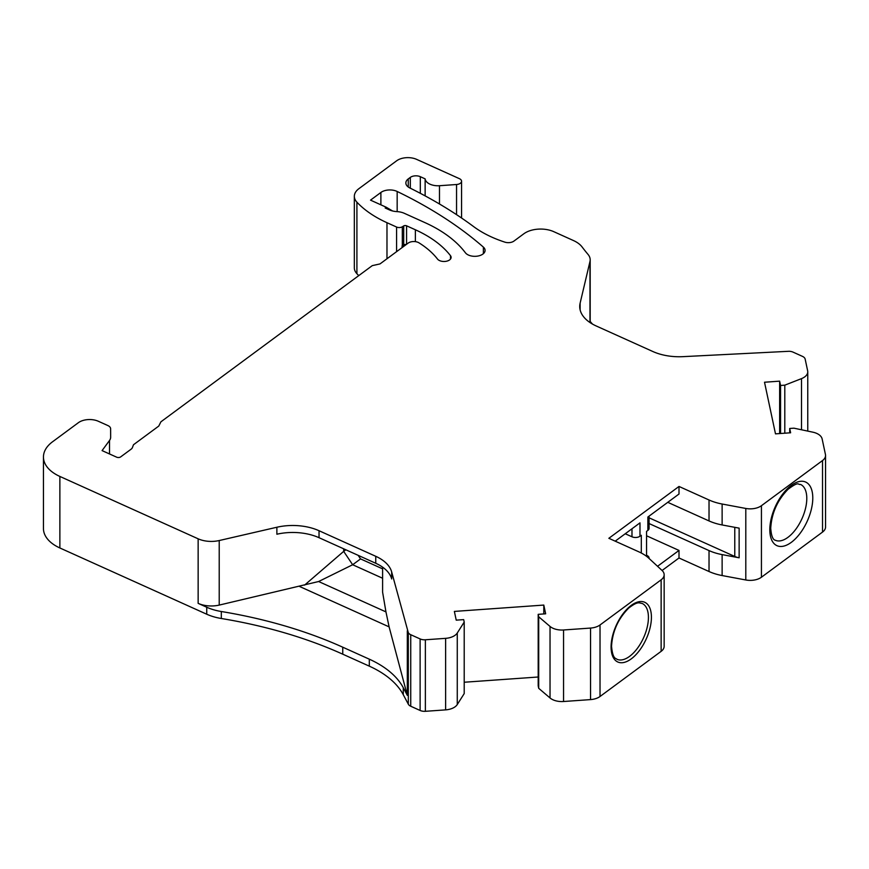 <?xml version="1.0" encoding="UTF-8"?>
<svg xmlns="http://www.w3.org/2000/svg" width="869" height="869" viewBox="0 0 869 869"><rect width="100%" height="100%" fill="white"/><g stroke="black" fill="none" stroke-linecap="round" stroke-linejoin="round"><path stroke-width="1.3" d="M649.078 558.474L649.078 558.028A5.703 3.291 180 0 0 646.894 555.432L646.558 555.291M646.558 556.334L646.558 531.372L647.872 530.394A5.703 3.291 0 0 0 649.078 528.374L649.078 516.132M649.078 517.815L734.772 556.464A14.241 8.223 0 0 0 739.139 557.8L722.128 554.607L722.128 575.55A42.733 24.669 0 0 1 709.028 571.52L679.004 557.985L679.004 550.425L657.54 566.284M679.004 557.985L662.091 570.488M641.3 553.021L641.3 535.261L639.986 536.227A5.703 3.291 0 0 1 631.98 536.792L631.98 528.765M615.198 541.17L639.986 522.856L639.986 536.227M647.872 530.394L647.872 517.022L679.004 494.016L679.004 486.455L608.854 538.302L638.867 551.837A42.733 24.669 180 0 1 648.795 558.202L661.982 570.39A14.241 8.223 180 0 1 664.155 574.757A14.241 8.223 180 0 1 661.135 579.819L600.023 624.974A14.241 8.223 180 0 1 590.54 628.07L563.557 629.982A14.241 8.223 180 0 1 550.034 626.43L538.704 616.784L538.193 614.34L545.656 613.807L543.798 605.074L454.368 611.418L456.225 620.151L463.688 619.619L464.209 622.063L457.268 633.012A14.241 8.223 180 0 1 445.623 638.346L425.365 639.78A7.126 4.117 180 0 1 420.118 638.932L410.733 634.707A7.126 4.117 180 0 1 408.311 632.665L391.68 571.998A42.733 24.669 0 0 0 375.756 556.301L319.032 530.72A42.733 24.669 -0 0 0 276.874 527.244L219.216 540.54A21.367 12.34 180 0 1 198.143 538.813L59.874 476.44A42.733 24.669 180 0 1 43.45 456.996A42.733 24.669 180 0 1 52.509 441.81L78.384 422.692A14.241 8.223 180 0 1 98.371 421.28L107.886 425.56A7.126 4.117 180 0 1 110.624 428.797L110.656 437.226A14.241 8.223 180 0 1 110.656 437.248A14.241 8.223 180 0 1 109.527 440.464L102.075 450.598L116.663 457.181A2.846 1.64 0 0 0 120.661 456.898L131.078 449.208A7.126 4.117 0 0 0 132.414 447.568L133.489 444.743L158.766 426.071L160.906 421.823L372.258 265.642L380.003 263.915L408.158 243.114A7.126 4.117 180 0 1 419.01 242.853A103.987 60.037 180 0 1 437.498 259.049A7.126 4.117 0 0 0 445.493 261.395A7.126 4.117 0 0 0 451.12 257.365A7.126 4.117 0 0 0 450.5 255.692A118.227 68.26 0 0 0 415.371 229.774L406.573 225.81A2.14 1.238 0 0 0 403.705 225.929L403.694 244.884L402.325 245.742A4.269 2.466 180 0 1 402.086 245.873L403.542 246.524M625.235 533.751L631.98 536.792M43.45 456.996L43.45 528.526A42.733 24.669 0 0 0 59.874 547.97L206.735 614.22A42.733 24.669 -0 0 0 221.313 618.5A356.116 205.605 180 0 1 342.755 654.183L369.314 666.154A99.707 57.571 180 0 1 403.27 694.689L408.311 704.194A7.126 4.117 0 0 0 410.733 706.236L420.118 710.462A7.126 4.117 0 0 0 425.365 711.309L445.623 709.875A14.241 8.223 -0 0 0 457.268 704.542L464.209 693.592L464.209 622.063M464.209 682.241L538.193 677.005M538.193 614.34L538.193 685.869L538.704 688.313L550.034 697.959A14.241 8.223 0 0 0 563.557 701.511L590.54 699.599A14.241 8.223 -0 0 0 600.023 696.493L661.135 651.348A14.241 8.223 0 0 0 664.155 646.275L664.155 574.757M722.128 575.55L745.798 579.981A14.241 8.223 0 0 0 761.429 577.233L822.53 532.078A14.241 8.223 0 0 0 825.55 527.016L825.55 455.486A14.241 8.223 180 0 1 822.53 460.548L761.429 505.704A14.241 8.223 180 0 1 745.798 508.452L722.128 504.02A42.733 24.669 180 0 1 709.028 499.99L679.004 486.455M402.325 245.742L402.314 226.787A4.269 2.466 180 0 1 396.579 227.037L386.977 222.703A113.958 65.794 180 0 1 356.909 202.173A21.367 12.34 180 0 1 354.335 196.307L354.335 267.837A21.367 12.34 0 0 0 356.909 273.702A113.958 65.794 0 0 0 358.767 275.603M402.314 226.787L403.705 225.929M354.335 196.307A21.367 12.34 180 0 1 358.864 188.703L396.644 160.798A14.241 8.223 180 0 1 416.631 159.375L459.364 178.656A5.703 3.291 180 0 1 461.558 181.241A5.703 3.291 180 0 1 456.551 184.51L439.486 185.716A12.818 7.397 180 0 1 425.137 178.862L420.314 176.689A7.126 4.117 0 0 0 410.32 177.395L408.267 178.916A11.395 6.583 0 0 0 405.856 182.968A11.395 6.583 0 0 0 409.831 187.965A460.103 265.632 180 0 1 473.681 226.635A103.987 60.037 0 0 0 504.856 242.136A7.126 4.117 0 0 0 513.948 241.082L523.801 233.804A21.367 12.34 180 0 1 553.792 231.675L573.507 240.572A28.492 16.446 180 0 1 582.078 246.948A356.116 205.605 0 0 0 588.031 254.411A21.367 12.34 180 0 1 590.181 259.798A21.367 12.34 180 0 1 589.975 261.471L580.123 303.162A42.733 24.669 0 0 0 579.721 306.496A42.733 24.669 0 0 0 596.145 325.94L652.869 351.521A42.733 24.669 0 0 0 683.099 356.648L789.095 351.282A7.126 4.117 180 0 1 793.104 352.151L802.478 356.377A7.126 4.117 180 0 1 805.161 359.114L807.649 370.813A14.241 8.223 180 0 1 807.757 371.813A14.241 8.223 180 0 1 801.5 378.623L784.794 385.163L780.558 385.467L779.645 381.154L764.514 382.23L775.496 433.859L790.616 432.784L789.704 428.471L793.94 428.178L812.895 432.186A14.241 8.223 180 0 1 822.128 438.91L825.441 454.476A14.241 8.223 180 0 1 825.55 455.486M385.184 207.995L386.216 207.235L370.509 200.142L380.883 192.473A11.395 6.583 0 0 1 397.166 191.473A447.285 258.234 0 0 1 483.381 247.111A10.276 5.931 0 0 1 485.087 250.391A10.276 5.931 0 0 1 476.907 256.203A10.276 5.931 0 0 1 465.382 252.749A133.902 77.308 180 0 0 425.017 222.649L404.313 213.307A14.241 8.223 180 0 0 396.84 211.601A14.241 8.223 0 0 1 389.377 209.885L385.184 207.995M406.138 244.613A2.14 1.238 0 0 0 403.694 244.884M402.086 245.873L402.086 247.6M590.181 321.465A356.116 205.605 0 0 0 592.495 324.083M784.794 385.163L784.794 433.197M780.558 385.467L780.558 433.501M779.645 433.566L779.645 381.154M789.704 428.471L789.704 432.849M667.772 502.325L709.028 520.933A42.733 24.669 0 0 0 722.128 524.952L739.139 528.146L739.139 557.8M722.128 554.607A42.733 24.669 180 0 1 709.028 550.588L649.078 523.551M646.558 535.782L679.004 550.425M425.137 195.883L425.137 178.862M386.216 207.235L392.614 210.982M538.704 616.784L538.704 688.313M543.798 613.938L543.798 605.074M407.311 630.785L407.311 695.341L403.27 687.705A99.707 57.571 0 0 0 369.314 659.18L342.755 647.199A356.116 205.605 0 0 0 306.931 632.98A356.116 205.605 0 0 0 221.313 611.515A42.733 24.669 180 0 1 206.735 607.235L198.143 603.358A21.367 12.34 -0 0 0 219.216 605.096L318.619 581.524L352.662 564.741L360.559 558.908L358.158 555.345M318.619 581.524L385.955 611.895L389.106 626.875L407.311 695.341M385.955 611.895L382.599 592.137L382.599 567.153M276.874 527.244L276.874 534.229A42.733 24.669 180 0 1 319.032 537.694L375.756 563.275A42.733 24.669 180 0 1 391.68 578.971L391.68 571.998M343.679 548.806L343.679 551.38L304.584 585.109M382.599 578.243L352.662 564.741L343.679 551.38L345.84 549.784M382.599 568.847L360.559 558.908M109.527 453.966L109.527 440.464M450.5 259.049L450.5 255.692M415.371 241.636L415.371 229.774M406.573 225.81L406.573 244.287M396.579 251.673L396.579 227.037M386.977 222.703L386.977 258.766M356.909 273.702L356.909 202.173M456.551 214.654L456.551 184.51M408.267 178.916L408.267 187.02M589.975 322.529L589.975 261.471M580.123 303.162L580.123 309.831M801.5 429.775L801.5 378.623M822.53 532.078L822.53 460.548M761.429 505.704L761.429 577.233M812.787 497.98A34.901 17.543 114.3 0 0 812.721 495.851A34.901 17.543 114.3 0 0 790.475 485.999A34.901 17.543 114.3 0 0 769.815 529.742A34.901 17.543 114.3 0 0 769.88 531.871A34.901 17.543 114.3 0 0 792.126 541.724A34.901 17.543 114.3 0 0 812.787 497.98M745.798 579.981L745.798 508.452M722.128 504.02L722.128 524.952M734.772 556.464L734.772 527.32M709.028 520.933L709.028 499.99M709.028 571.52L709.028 550.588M806.736 496.536A30.621 15.392 114.3 0 0 800.523 484.424C797.546 484.956 799.48 480.753 788.118 489.225C777.44 500.142 771.639 513.144 770.727 528.222C771.292 535.76 772.834 539.768 775.344 540.257A30.621 15.392 114.3 0 0 795.624 529.503A30.621 15.392 114.3 0 0 806.79 498.404A30.621 15.392 114.3 0 0 806.736 496.536M410.32 188.204L410.32 177.395M420.314 176.689L420.314 193.309M439.486 185.716L439.486 203.998M483.381 253.661L483.381 247.111M397.166 211.612L397.166 191.473M380.883 204.823L380.883 192.473M661.135 651.348L661.135 579.819M600.023 624.974L600.023 696.493M651.424 617.229A32.761 16.468 114.3 0 0 651.359 615.219A32.761 16.468 114.3 0 0 630.481 605.975A32.761 16.468 114.3 0 0 611.081 647.036A32.761 16.468 114.3 0 0 611.146 649.045A32.761 16.468 114.3 0 0 632.024 658.289A32.761 16.468 114.3 0 0 651.424 617.229M590.54 699.599L590.54 628.07M563.557 629.982L563.557 701.511M550.034 697.959L550.034 626.43M457.268 633.012L457.268 704.542M445.623 709.875L445.623 638.346M425.365 639.78L425.365 711.309M420.118 710.462L420.118 638.932M410.733 634.707L410.733 706.236M408.311 704.194L408.311 632.665M403.27 687.705L403.27 694.689M375.756 563.275L375.756 556.301M319.032 530.72L319.032 537.694M219.216 540.54L219.216 605.096M389.106 626.875L299.686 586.532M221.313 611.515L221.313 618.5M206.735 614.22L206.735 607.235M59.874 476.44L59.874 547.97M198.143 603.358L198.143 538.813M342.755 647.199L342.755 654.183M369.314 666.154L369.314 659.18M648.372 615.567A30.621 15.392 114.3 0 0 642.158 603.455C639.139 603.129 638.161 600.794 628.776 608.018C618.196 618.598 612.449 631.35 611.537 646.275C612.786 659.625 615.882 658.029 616.979 659.289A30.621 15.392 114.3 0 0 637.249 648.535A30.621 15.392 114.3 0 0 648.426 617.435A30.621 15.392 114.3 0 0 648.372 615.567M461.558 218.01L461.558 181.241M590.181 322.66L590.181 259.798M807.757 371.813L807.757 431.1"/></g></svg>
